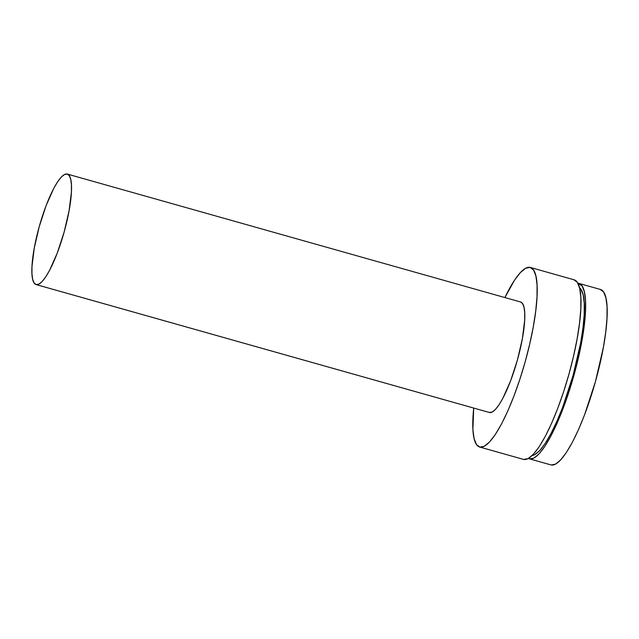 <?xml version="1.0" encoding="UTF-8"?>
<svg xmlns="http://www.w3.org/2000/svg" width="639" height="639" viewBox="0 0 639 639"><rect width="100%" height="100%" fill="white"/><g stroke="black" fill="none" stroke-linecap="round" stroke-linejoin="round"><path stroke-width="0.96" d="M578.902 283.397A91.145 20.192 105.8 0 0 578.662 283.333A91.145 20.192 105.8 0 0 577.856 283.229L582.041 285.873L584.35 291.696L585.5 300.562L585.444 312.144L584.182 325.994L581.77 341.569L573.894 375.5L563.007 408.752L556.952 423.529L550.778 436.285L544.74 446.533L539.06 453.89L533.964 458.059L529.643 458.89L551.193 464.976A91.145 20.192 -74.2 0 0 595.292 382.13A91.145 20.192 -74.2 0 0 600.46 289.475L578.902 283.397A91.145 20.192 105.8 0 1 573.742 376.044A91.145 20.192 105.8 0 1 529.643 458.89L528.413 458.427M532.151 455.511A87.559 19.394 -74.2 0 0 572.816 376.379A87.559 19.394 -74.2 0 0 579.517 287.67L580.939 289.227L583.159 294.819L584.262 303.341L584.206 314.468L583 327.767L580.683 342.736L573.111 375.325L562.663 407.275L556.841 421.46L550.914 433.713L545.115 443.562L539.659 450.631L534.763 454.641L532.151 455.511M530.322 267.445A93.294 20.672 105.8 0 0 530.074 267.382A93.294 20.672 105.8 0 0 504.898 297.558L514.619 280.034L520.426 272.51L525.649 268.236L530.074 267.382L533.533 269.985L535.897 275.944L537.072 285.018L537.016 296.871L535.722 311.049L533.253 327L529.699 344.109L525.194 361.722L519.906 379.167L514.052 395.773L507.845 410.885L501.535 423.945L495.353 434.44L489.538 441.972L484.322 446.238L479.897 447.092L523.676 459.449A93.294 20.672 -74.2 0 0 568.814 374.646A93.294 20.672 -74.2 0 0 574.102 279.802L530.322 267.445A93.294 20.672 105.8 0 1 525.034 362.289A93.294 20.672 105.8 0 1 479.897 447.092L476.438 444.488L474.074 438.538L472.9 429.456L473.715 408.065A93.294 20.672 105.8 0 0 479.641 447.028L523.421 459.385A93.294 20.672 -74.2 0 0 523.676 459.449L479.897 447.092A93.294 20.672 105.8 0 1 479.641 447.028M36.104 284.579L489.394 412.49A57.414 12.716 -74.2 0 0 489.546 412.53L36.255 284.611A57.414 12.716 105.8 0 1 36.104 284.579A57.414 12.716 105.8 0 1 39.354 226.214A57.414 12.716 105.8 0 1 67.135 174.024L69.26 175.629L70.721 179.287L71.44 184.879L71.408 192.171L69.092 210.71L64.132 232.085L57.278 253.028L49.57 270.369L45.768 276.831L42.19 281.464L38.979 284.091L36.255 284.611L489.546 412.53A57.414 12.716 -74.2 0 0 517.318 360.348A57.414 12.716 -74.2 0 0 520.577 301.983L67.287 174.064A57.414 12.716 105.8 0 1 64.036 232.428A57.414 12.716 105.8 0 1 36.255 284.611L34.131 283.013L32.677 279.347L31.95 273.764L31.982 266.463L34.298 247.932L39.259 226.557L46.112 205.606L53.82 188.265L57.622 181.811L61.2 177.179L64.411 174.551L67.135 174.024A57.414 12.716 105.8 0 1 67.287 174.064M489.234 412.443L492.27 412.011L495.481 409.383L499.059 404.751L502.861 398.289L510.561 380.948L517.422 359.997L522.382 338.63L524.691 320.091L524.731 312.798L524.004 307.207L522.55 303.541L520.426 301.943M523.676 459.449L528.102 458.594L533.317 454.321L539.132 446.797L545.315 436.301L551.625 423.242L557.831 408.121L563.686 391.523L568.974 374.079L573.479 356.466L577.033 339.349L579.501 323.406L580.795 309.228L580.851 297.375L579.677 288.293L577.313 282.342L573.854 279.738M529.396 458.834L550.954 464.912A91.145 20.192 -74.2 0 0 551.193 464.976L529.643 458.89A91.145 20.192 105.8 0 1 529.396 458.834A91.145 20.192 105.8 0 1 528.413 458.419M551.193 464.976L555.515 464.146L560.619 459.968L566.29 452.62L572.336 442.364L578.503 429.608L584.565 414.839L595.444 381.579L603.32 347.656L605.732 332.072L606.994 318.222L607.05 306.64L605.9 297.774L603.591 291.959L600.213 289.411"/></g></svg>

